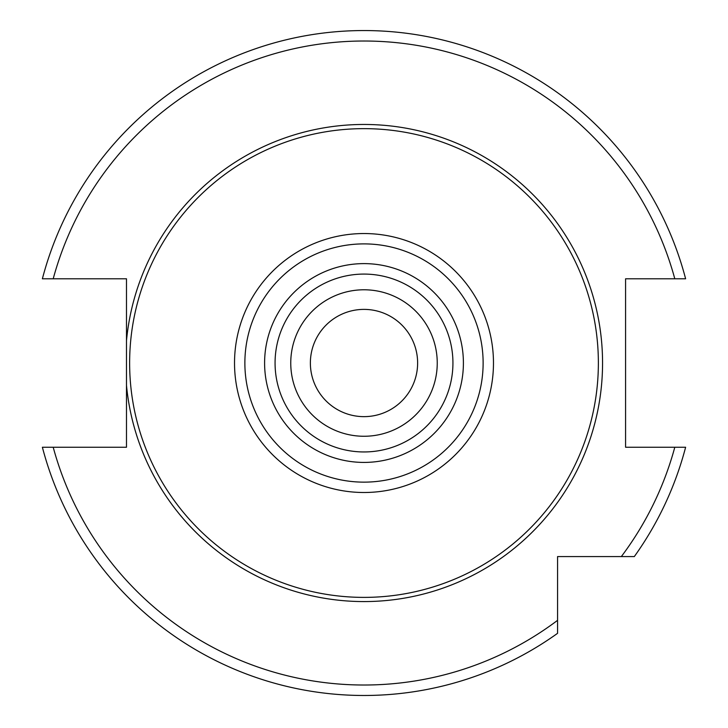 <?xml version="1.0" encoding="UTF-8"?>
<svg xmlns="http://www.w3.org/2000/svg" width="728" height="728" viewBox="0 0 728 728"><rect width="100%" height="100%" fill="white"/><g stroke="black" fill="none" stroke-linecap="round" stroke-linejoin="round"><path stroke-width="1.09" d="M364 416.644A53.626 53.626 0 0 1 310.374 363.017A53.626 53.626 0 0 1 364 309.391A53.626 53.626 0 0 1 417.626 363.017A53.626 53.626 0 0 1 364 416.644M364 289.78A73.246 73.246 0 0 0 290.754 363.017A73.246 73.246 0 0 0 364 436.263A73.246 73.246 0 0 0 437.246 363.017A73.246 73.246 0 0 0 364 289.78M364 274.083A88.934 88.934 0 0 0 275.066 363.017A88.934 88.934 0 0 0 364 451.952A88.934 88.934 0 0 0 452.934 363.017A88.934 88.934 0 0 0 364 274.083A88.934 88.934 0 0 0 275.066 363.017A88.934 88.934 0 0 0 364 451.952M364 128.647A234.371 234.371 0 0 1 598.37 363.017A234.371 234.371 0 0 1 364 597.388A234.371 234.371 0 0 1 129.63 363.017A234.371 234.371 0 0 1 364 128.647M126.49 340.704L126.49 385.339A238.556 238.556 0 0 0 364 601.574A238.556 238.556 0 0 0 602.557 363.017A238.556 238.556 0 0 0 364 124.461A238.556 238.556 0 0 0 126.49 340.704L126.49 278.788L42.379 278.788A332.469 332.469 0 0 1 685.621 278.788L625.58 278.788L625.58 447.247L685.621 447.247A332.469 332.469 0 0 1 634.306 556.583L596.278 556.583M42.379 447.247A332.469 332.469 0 0 0 557.566 633.324L557.566 620.347L557.566 633.324A332.469 332.469 0 0 1 42.379 447.247L126.49 447.247L126.49 385.339M685.621 447.247A332.469 332.469 0 0 1 634.306 556.583L557.566 556.583L557.566 620.347A322.004 322.004 0 0 1 53.208 447.247M364 263.618A99.399 99.399 0 0 0 264.601 363.017A99.399 99.399 0 0 0 364 462.416A99.399 99.399 0 0 0 463.399 363.017A99.399 99.399 0 0 0 364 263.618M364 243.889A119.128 119.128 0 0 0 244.872 363.017A119.128 119.128 0 0 0 364 482.145A119.128 119.128 0 0 0 483.128 363.017A119.128 119.128 0 0 0 364 243.889M364 233.542A129.475 129.475 0 0 0 234.525 363.017A129.475 129.475 0 0 0 364 492.501A129.475 129.475 0 0 0 493.475 363.017A129.475 129.475 0 0 0 364 233.542M674.792 278.788A322.004 322.004 0 0 0 53.208 278.788M621.33 556.583A322.004 322.004 0 0 0 674.792 447.247M42.379 278.788A332.469 332.469 0 0 1 685.621 278.788"/></g></svg>
